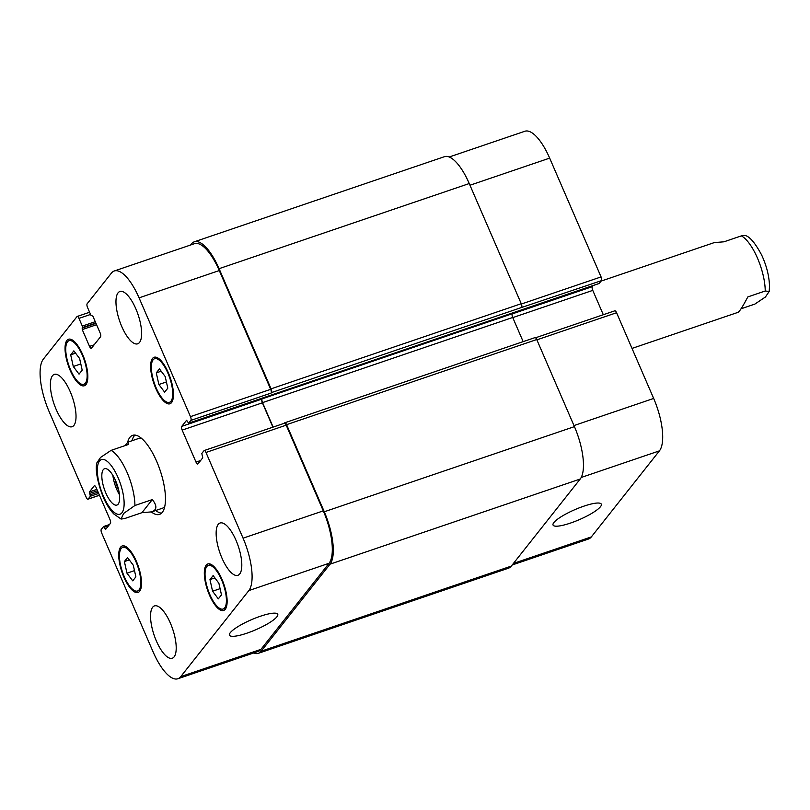 <?xml version="1.0" encoding="UTF-8"?>
<svg xmlns="http://www.w3.org/2000/svg" width="810" height="810" viewBox="0 0 810 810"><rect width="100%" height="100%" fill="white"/><g stroke="black" fill="none" stroke-linecap="round" stroke-linejoin="round"><path stroke-width="1.21" d="M632.013 348.421L737.961 312.366C739.5 311.647 742.78 306.504 747.822 296.926L765.227 291.003L769.196 291.448L769.5 286.416C769.257 276.332 766.645 265.893 761.683 255.099C755.122 242.818 749.513 236.257 744.835 235.416L741.373 235.882L723.968 241.805L714.228 242.605L601.131 281.09M769.196 291.448L765.42 297.007L754.859 304.094L741.039 308.802M112.894 475.409A19.187 6.774 -108.8 0 0 119.455 494.687M115.162 479.712A15.096 5.336 -108.8 0 0 118.624 489.888M118.189 504.124A19.187 6.774 71.2 0 1 116.913 505.065A19.187 6.774 71.2 0 1 104.318 489.078A19.187 6.774 71.2 0 1 104.551 468.727A19.187 6.774 71.2 0 1 116.417 482.689A19.187 6.774 71.2 0 1 118.189 504.124M141.952 512.679L124.548 518.592L121.085 519.048L123.616 513.449L134.916 505.501L152.31 499.578L141.952 512.679L151.703 511.869C157.039 509.865 157.241 505.764 152.31 499.578M124.882 445.682L127.96 442.118L128.466 444.457L111.061 450.38L100.501 457.478L96.724 463.087M134.976 435.081A41.755 14.752 -108.8 0 0 134.217 435.901A41.755 14.752 -108.8 0 0 132 440.741M155.733 510.502A41.755 14.752 -108.8 0 0 161.544 513.175M151.703 511.869L162.304 508.265A36.845 13.011 -108.8 0 0 164.784 506.412M141.659 438.463A36.845 13.011 -108.8 0 0 138.571 438.504L127.96 442.118M127.626 442.3A41.755 14.752 71.2 0 1 129.863 437.38A41.755 14.752 71.2 0 1 132.637 435.334A41.755 14.752 71.2 0 1 160.046 470.114A41.755 14.752 71.2 0 1 159.54 514.39A41.755 14.752 71.2 0 1 151.379 511.981M583.878 506.159A26.295 5.468 -23.4 0 1 601.324 504.164A26.295 5.468 -23.4 0 1 579.363 519.635A26.295 5.468 -23.4 0 1 553.048 525.052A26.295 5.468 -23.4 0 1 583.878 506.159M260.293 616.278A26.295 5.468 -23.4 0 1 277.739 614.284A26.295 5.468 -23.4 0 1 255.778 629.755A26.295 5.468 -23.4 0 1 229.463 635.172A26.295 5.468 -23.4 0 1 260.293 616.278M512.193 564.985L588.485 539.025A42.981 15.177 -108.8 0 0 591.33 536.919L659.431 450.856A42.981 15.177 -108.8 0 0 653.67 398.449L616.572 312.731A3.068 1.083 -108.8 0 0 614.8 310.817L535.562 337.78M599.116 283.48L601.486 280.645A3.068 1.083 -108.8 0 0 601.071 276.909L549.666 158.122A42.981 15.177 -108.8 0 0 524.89 131.25L449.216 156.998M603.308 314.725L592.768 290.385A3.068 1.083 71.2 0 1 592.353 286.639L593.254 285.495M126.978 573.197L124.386 561.553L127.534 557.574L133.285 565.218L135.888 576.862L132.729 580.851L126.978 573.197L134.5 570.635M124.386 561.553L129.286 559.892M73.285 366.495L70.693 354.851L73.842 350.862L79.603 358.516L82.195 370.16L79.036 374.149L73.285 366.495L80.808 363.933M70.693 354.851L75.593 353.18M158.881 384.507L156.279 372.873L159.438 368.884L165.189 376.528L167.791 388.172L164.632 392.161L158.881 384.507L166.404 381.955M156.279 372.873L161.19 371.203M212.574 591.219L209.972 579.575L213.131 575.586L218.882 583.24L221.484 594.874L218.325 598.863L212.574 591.219L220.097 588.657M209.972 579.575L214.873 577.905M85.384 383.171A23.024 8.13 -108.8 0 0 83.268 357.463A23.024 8.13 -108.8 0 0 69.022 340.706A23.024 8.13 -108.8 0 0 68.739 365.128A23.024 8.13 -108.8 0 0 83.865 384.304A23.024 8.13 -108.8 0 0 85.384 383.171M85.981 384.558A24.563 8.677 71.2 0 1 84.351 385.752A24.563 8.677 71.2 0 1 68.232 365.3A24.563 8.677 71.2 0 1 68.526 339.248A24.563 8.677 71.2 0 1 83.713 357.129A24.563 8.677 71.2 0 1 85.981 384.558M139.077 589.883A23.024 8.13 -108.8 0 0 136.951 564.165A23.024 8.13 -108.8 0 0 122.715 547.408A23.024 8.13 -108.8 0 0 122.431 571.83A23.024 8.13 -108.8 0 0 137.548 591.006A23.024 8.13 -108.8 0 0 139.077 589.883M139.674 591.26A24.563 8.677 71.2 0 1 138.044 592.464A24.563 8.677 71.2 0 1 121.925 572.002A24.563 8.677 71.2 0 1 122.219 545.96A24.563 8.677 71.2 0 1 137.406 563.831A24.563 8.677 71.2 0 1 139.674 591.26M224.674 607.895A23.024 8.13 -108.8 0 0 222.548 582.188A23.024 8.13 -108.8 0 0 208.312 565.431A23.024 8.13 -108.8 0 0 208.028 589.852A23.024 8.13 -108.8 0 0 223.145 609.029A23.024 8.13 -108.8 0 0 224.674 607.895M225.271 609.272A24.563 8.677 71.2 0 1 223.641 610.477A24.563 8.677 71.2 0 1 207.512 590.024A24.563 8.677 71.2 0 1 207.816 563.973A24.563 8.677 71.2 0 1 223.003 581.843A24.563 8.677 71.2 0 1 225.271 609.272M170.981 401.193A23.024 8.13 -108.8 0 0 168.855 375.475A23.024 8.13 -108.8 0 0 154.619 358.719A23.024 8.13 -108.8 0 0 154.335 383.14A23.024 8.13 -108.8 0 0 169.452 402.317A23.024 8.13 -108.8 0 0 170.981 401.193M171.578 402.57A24.563 8.677 71.2 0 1 169.948 403.775A24.563 8.677 71.2 0 1 153.819 383.312A24.563 8.677 71.2 0 1 154.123 357.271A24.563 8.677 71.2 0 1 169.31 375.141A24.563 8.677 71.2 0 1 171.578 402.57M248.832 590.581A42.981 15.177 -108.8 0 0 243.071 538.184L205.973 452.466A3.068 1.083 -108.8 0 0 204.201 450.542A3.068 1.083 -108.8 0 0 203.998 450.694L201.811 453.458L202.743 457.832L197.974 463.857A3.068 1.083 71.2 0 1 197.772 464.008A3.068 1.083 71.2 0 1 196 462.085L182.169 430.11A3.068 1.083 71.2 0 1 181.754 426.374L186.604 420.289L188.619 423.205L190.887 420.38A3.068 1.083 -108.8 0 0 190.471 416.634L139.067 297.847A42.981 15.177 -108.8 0 0 114.291 270.975A42.981 15.177 -108.8 0 0 111.436 273.081L87.146 303.78A3.068 1.083 -108.8 0 0 87.561 307.527L90.902 315.242L92.866 316.163L100.146 332.971A3.068 1.083 71.2 0 1 100.561 336.717L91.5 348.168A3.068 1.083 71.2 0 1 91.297 348.32A3.068 1.083 71.2 0 1 89.525 346.397L82.245 329.579L82.306 326.096L78.975 318.381A3.068 1.083 -108.8 0 0 77.203 316.457A3.068 1.083 -108.8 0 0 77.001 316.609L43.345 359.144A42.981 15.177 -108.8 0 0 49.106 411.551L86.194 497.269A3.068 1.083 -108.8 0 0 87.966 499.183A3.068 1.083 -108.8 0 0 88.168 499.031L90.355 496.267L89.434 491.903L94.193 485.878A3.068 1.083 71.2 0 1 94.395 485.727A3.068 1.083 71.2 0 1 96.167 487.65L109.998 519.615A3.068 1.083 71.2 0 1 110.413 523.361L105.654 529.386L103.558 526.53L101.291 529.355A3.068 1.083 -108.8 0 0 101.706 533.091L153.1 651.878A42.981 15.177 -108.8 0 0 177.886 678.75A42.981 15.177 -108.8 0 0 180.731 676.644L248.832 590.581L329.042 563.284L260.952 649.347A42.981 15.177 71.2 0 1 258.096 651.453L177.886 678.75M139.523 342.458A27.631 9.761 71.2 0 1 137.69 343.815A27.631 9.761 71.2 0 1 119.556 320.8A27.631 9.761 71.2 0 1 119.89 291.499A27.631 9.761 71.2 0 1 136.981 311.607A27.631 9.761 71.2 0 1 139.523 342.458M73.933 425.371A27.631 9.761 71.2 0 1 72.1 426.718A27.631 9.761 71.2 0 1 53.956 403.704A27.631 9.761 71.2 0 1 54.29 374.402A27.631 9.761 71.2 0 1 71.381 394.51A27.631 9.761 71.2 0 1 73.933 425.371M174.109 656.88A27.631 9.761 71.2 0 1 172.277 658.236A27.631 9.761 71.2 0 1 154.143 635.222A27.631 9.761 71.2 0 1 154.477 605.91A27.631 9.761 71.2 0 1 171.568 626.019A27.631 9.761 71.2 0 1 174.109 656.88M239.709 573.976A27.631 9.761 71.2 0 1 237.877 575.323A27.631 9.761 71.2 0 1 219.733 552.309A27.631 9.761 71.2 0 1 220.077 523.007A27.631 9.761 71.2 0 1 237.158 543.115A27.631 9.761 71.2 0 1 239.709 573.976M284.219 423.397A3.068 1.083 71.2 0 1 284.421 423.245A3.068 1.083 71.2 0 1 286.193 425.169L323.281 510.877A42.981 15.177 71.2 0 1 329.042 563.284M273.132 427.093L262.541 402.621A3.068 1.083 -108.8 0 1 262.126 398.874L261.974 399.077A3.068 1.083 -108.8 0 0 262.389 402.813L272.919 427.164M114.291 270.975L194.501 243.678A42.981 15.177 71.2 0 1 219.287 270.55L270.682 389.337A3.068 1.083 71.2 0 1 271.097 393.083L190.887 420.38M284.31 423.286L284.604 422.901A3.068 1.083 71.2 0 1 284.816 422.759A3.068 1.083 71.2 0 1 286.578 424.673L324.273 511.768A42.981 15.177 71.2 0 1 330.034 564.165L261.154 651.22A42.981 15.177 71.2 0 1 258.309 653.326A42.981 15.177 71.2 0 1 253.56 653.002M190.573 245.015L191.444 243.911A42.981 15.177 71.2 0 1 194.299 241.805A42.981 15.177 71.2 0 1 219.075 268.677L271.077 388.841A3.068 1.083 71.2 0 1 271.492 392.587L271.097 393.083M258.309 653.326L508.477 568.195A42.981 15.177 -108.8 0 0 511.323 566.089L580.203 479.034A42.981 15.177 -108.8 0 0 574.432 426.627L536.746 339.542A3.068 1.083 -108.8 0 0 534.975 337.618L284.816 422.759M523.159 341.638L512.71 317.479A3.068 1.083 71.2 0 1 512.295 313.743L262.126 398.874M601.486 280.645L521.66 307.456A3.068 1.083 -108.8 0 0 521.245 303.709L469.243 183.546A42.981 15.177 -108.8 0 0 444.467 156.674L194.299 241.805M741.373 235.882A36.845 13.011 71.2 0 1 765.227 291.003M103.397 496.176A28.856 10.196 -108.8 0 0 124.112 504.691A28.856 10.196 -108.8 0 0 104.692 459.817A28.856 10.196 -108.8 0 0 103.397 496.176M134.916 505.501A36.845 13.011 -108.8 0 0 111.061 450.38M323.281 510.877L243.071 538.184M286.193 425.169L205.973 452.466M200.617 460.515L196 462.085M262.389 402.813L182.169 430.11M261.974 399.077L181.754 426.374M270.682 389.337L190.471 416.634M219.287 270.55L139.067 297.847M94.142 344.827L89.525 346.397M90.558 314.442L78.975 318.381M99.438 495.204L88.168 499.031M260.952 649.347L180.731 676.644M573.976 425.564L653.67 398.449M581.205 477.475L659.431 450.856M536.888 339.856L616.572 312.731M512.76 317.611L592.768 290.385M512.193 313.926L592.353 286.639M521.377 304.023L601.071 276.909M469.972 185.237L549.666 158.122M513.429 563.426L591.33 536.919M261.154 651.22L511.323 566.089M103.66 526.52L109.482 524.546L103.558 526.53M104.267 527.3L108.418 525.882M104.865 528.677L106.707 528.049M89.434 491.903L96.906 489.351M89.596 493.391L97.494 490.708M90.194 494.778L98.091 492.085M90.355 496.267L98.678 493.442M82.306 326.096L95.266 321.692M82.478 327.594L95.843 323.038M82.083 328.091L95.985 323.352M82.245 329.579L96.572 324.709M219.075 268.677L469.243 183.546M271.077 388.841L521.245 303.709M271.492 392.587L521.66 307.456M188.7 423.144L599.299 283.409M262.541 402.621L512.71 317.479M286.578 424.673L536.746 339.542M324.273 511.768L574.432 426.627M580.203 479.034L330.034 564.165M96.734 463.026C95.296 470.65 97.433 481.96 103.143 496.935C106.191 504.012 109.755 509.703 113.835 513.986L121.085 519.058M83.865 384.304L86.721 383.332M69.022 340.706L71.877 339.734M137.548 591.006L140.413 590.034M122.715 547.408L125.57 546.436M223.145 609.029L226 608.057M208.312 565.431L211.167 564.459M169.452 402.317L172.317 401.345M154.619 358.719L157.474 357.747M204.201 450.542L284.421 423.245M77.203 316.457L89.606 312.235M87.966 499.183L99.468 495.274M599.218 283.47L188.619 423.205"/></g></svg>
